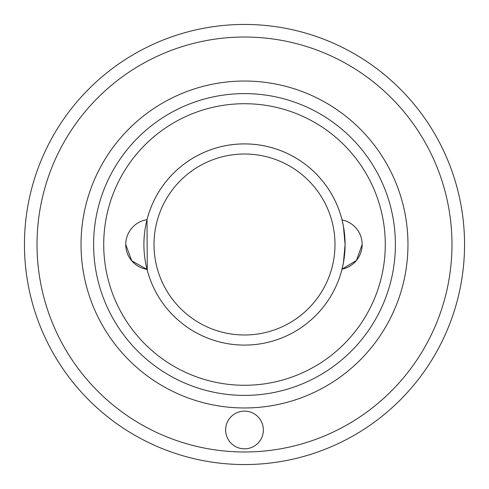 <?xml version="1.0" encoding="UTF-8"?>
<svg xmlns="http://www.w3.org/2000/svg" width="489" height="489" viewBox="0 0 489 489"><rect width="100%" height="100%" fill="white"/><g stroke="black" fill="none" stroke-linecap="round" stroke-linejoin="round"><path stroke-width="0.73" d="M244.5 448.835A18.863 18.863 0 0 1 225.637 429.972A18.863 18.863 0 0 1 244.5 411.108A18.863 18.863 0 0 1 263.363 429.972A18.863 18.863 0 0 1 244.5 448.835M244.5 24.45A220.05 220.05 0 0 1 464.55 244.5A220.05 220.05 0 0 1 244.5 464.55A220.05 220.05 0 0 1 24.45 244.5A220.05 220.05 0 0 1 244.5 24.45A220.05 220.05 0 0 0 24.45 244.5A220.05 220.05 0 0 0 244.5 464.55M244.5 93.607A150.893 150.893 0 0 0 93.607 244.5A150.893 150.893 0 0 0 244.5 395.393A150.893 150.893 0 0 1 93.607 244.5A150.893 150.893 0 0 1 244.5 93.607A150.893 150.893 0 0 1 395.393 244.5A150.893 150.893 0 0 1 244.5 395.393A150.893 150.893 0 0 0 395.393 244.5A150.893 150.893 0 0 0 244.5 93.607A150.893 150.893 0 0 1 395.393 244.5A150.893 150.893 0 0 1 244.5 395.393M147.134 219.225A100.593 100.593 0 0 0 147.018 219.671L147.262 270.276L147.03 269.372L131.792 260.882L125.74 244.518A25.147 25.147 0 0 0 147.03 269.372A100.593 100.593 0 0 0 244.5 345.093A100.593 100.593 0 0 1 143.907 244.5A100.593 100.593 0 0 1 244.5 143.907A100.593 100.593 0 0 1 345.093 244.5A100.593 100.593 0 0 1 244.5 345.093A100.593 100.593 0 0 0 342.239 220.698M341.738 218.724L342.037 219.885A25.147 25.147 0 0 1 362.141 244.518L356.475 260.423L342.025 269.158L341.738 270.276L343.431 262.727L345.093 244.5L343.431 226.266L341.738 218.724A100.593 100.593 0 0 0 147.262 218.724M244.5 103.717A140.783 140.783 0 0 1 385.283 244.5A140.783 140.783 0 0 1 244.5 385.283A140.783 140.783 0 0 1 103.717 244.5A140.783 140.783 0 0 1 244.5 103.717M244.5 154.011A90.489 90.489 0 0 1 334.989 244.5A90.489 90.489 0 0 1 244.5 334.989A90.489 90.489 0 0 1 154.011 244.5A90.489 90.489 0 0 1 244.5 154.011M244.5 451.977A207.477 207.477 0 0 0 451.977 244.5A207.477 207.477 0 0 0 244.5 37.023A207.477 207.477 0 0 0 37.023 244.5A207.477 207.477 0 0 0 244.5 451.977M244.5 407.967A163.467 163.467 0 0 1 81.033 244.5A163.467 163.467 0 0 1 244.5 81.033A163.467 163.467 0 0 1 407.967 244.5A163.467 163.467 0 0 1 244.5 407.967M342.025 269.158A25.147 25.147 0 0 0 362.141 244.518M147.018 219.671A25.147 25.147 0 0 0 125.74 244.518"/></g></svg>
